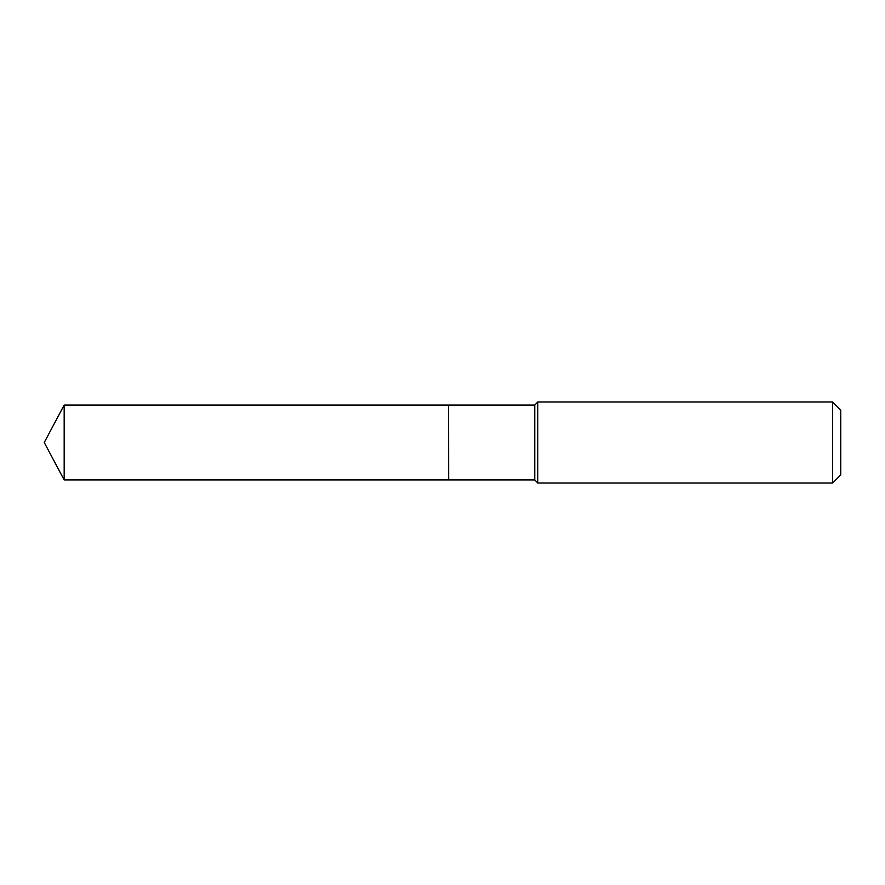 <?xml version="1.0" encoding="UTF-8"?>
<svg xmlns="http://www.w3.org/2000/svg" width="885" height="885" viewBox="0 0 885 885"><rect width="100%" height="100%" fill="white"/><g stroke="black" fill="none" stroke-linecap="round" stroke-linejoin="round"><path stroke-width="1.33" d="M64.174 405.042L64.174 479.958L448.573 479.958L448.573 405.042L64.174 405.042L44.25 442.5L64.174 479.958M448.573 405.12L448.662 479.958L534.75 479.958L537.781 483L832.652 483L832.652 402L537.781 402L537.781 483M832.652 402L840.75 410.098L840.75 474.902L832.652 483M448.662 405.042L534.75 405.042L534.75 479.958M534.75 405.042L537.781 402"/></g></svg>
